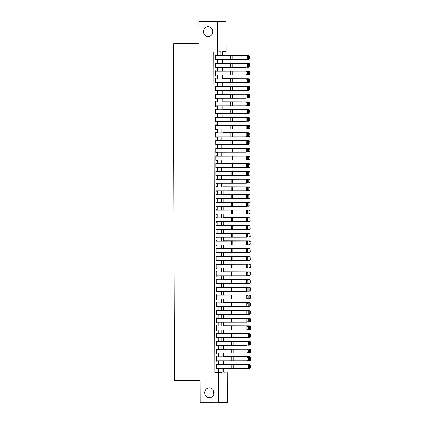<?xml version="1.0" encoding="UTF-8"?>
<svg xmlns="http://www.w3.org/2000/svg" width="424" height="424" viewBox="0 0 424 424"><rect width="100%" height="100%" fill="white"/><g stroke="black" fill="none" stroke-linecap="round" stroke-linejoin="round"><path stroke-width="0.64" d="M209.371 387.806A4.945 4.706 87.3 0 1 214.094 392.64A4.945 4.706 87.3 0 1 209.408 397.691A4.945 4.706 87.3 0 1 204.686 392.857A4.945 4.706 87.3 0 1 209.371 387.806M208.11 26.712A4.945 4.706 87.3 0 1 212.837 31.551A4.945 4.706 87.3 0 1 208.147 36.602A4.945 4.706 87.3 0 1 203.425 31.763A4.945 4.706 87.3 0 1 208.11 26.712M213.839 394.384A4.945 4.706 87.3 0 1 213.669 390.705M212.578 33.295A4.945 4.706 87.3 0 1 212.408 29.616M198.978 43.396L181.96 43.38L173.231 43.789L174.407 380.551L200.154 380.577L200.229 402.784L218.62 402.8L218.514 372.484L222.054 372.32L222.038 368.514M173.231 43.789L198.978 43.815L198.898 21.608L207.627 21.2L226.019 21.216L226.125 51.532L222.584 51.702L222.6 55.666M223.702 372.071L227.243 372.076L227.349 402.392L218.62 402.8M217.109 364.672L217.109 364.264L216.516 364.29L216.532 368.922L217.125 368.896L217.12 368.536M217.083 356.95L217.083 356.536L216.489 356.568L216.505 361.2L217.099 361.174L217.093 360.808M217.056 349.222L217.051 348.814L216.463 348.841L216.478 353.478L217.067 353.452L217.067 353.086M217.03 341.5L217.024 341.092L216.436 341.119L216.452 345.751L217.04 345.724L217.04 345.364M217.003 333.778L216.998 333.365L216.41 333.397L216.426 338.029L217.014 338.002L217.014 337.637M216.971 326.051L216.971 325.643L216.383 325.669L216.399 330.307L216.987 330.275L216.987 329.914M216.945 318.329L216.945 317.921L216.357 317.947L216.373 322.579L216.961 322.553L216.961 322.192M216.918 310.606L216.918 310.193L216.33 310.225L216.346 314.857L216.934 314.831L216.934 314.465M216.892 302.879L216.892 302.471L216.304 302.498L216.32 307.135L216.908 307.103L216.908 306.743M216.865 295.157L216.865 294.749L216.277 294.775L216.293 299.408L216.881 299.381L216.881 299.021M216.839 287.435L216.839 287.022L216.245 287.053L216.267 291.686L216.855 291.659L216.855 291.293M216.812 279.708L216.812 279.299L216.219 279.326L216.235 283.963L216.828 283.932L216.823 283.571M216.786 271.985L216.786 271.577L216.192 271.604L216.208 276.236L216.802 276.209L216.797 275.849M216.759 264.263L216.754 263.85L216.166 263.882L216.182 268.514L216.775 268.487L216.77 268.122M216.733 256.536L216.728 256.128L216.139 256.154L216.155 260.792L216.744 260.76L216.744 260.4M216.706 248.814L216.701 248.406L216.113 248.432L216.129 253.064L216.717 253.038L216.717 252.678M216.675 241.092L216.675 240.678L216.086 240.71L216.102 245.342L216.691 245.316L216.691 244.95M216.648 233.364L216.648 232.956L216.06 232.983L216.076 237.62L216.664 237.588L216.664 237.228M216.622 225.642L216.622 225.234L216.033 225.261L216.049 229.893L216.638 229.866L216.638 229.506M216.595 217.92L216.595 217.507L216.007 217.538L216.023 222.171L216.611 222.144L216.611 221.779M216.569 210.193L216.569 209.785L215.98 209.811L215.996 214.449L216.584 214.417L216.584 214.056M216.542 202.471L216.542 202.062L215.954 202.089L215.97 206.721L216.558 206.695L216.558 206.334M216.516 194.749L216.516 194.335L215.922 194.367L215.938 198.999L216.532 198.973L216.532 198.607M216.489 187.021L216.489 186.613L215.896 186.639L215.911 191.277L216.505 191.245L216.5 190.885M216.463 179.299L216.463 178.891L215.869 178.917L215.885 183.55L216.478 183.523L216.473 183.163M216.436 171.577L216.431 171.163L215.843 171.19L215.858 175.828L216.447 175.801L216.447 175.435M216.41 163.85L216.404 163.441L215.816 163.468L215.832 168.105L216.42 168.074L216.42 167.713M216.383 156.127L216.378 155.719L215.79 155.746L215.805 160.378L216.394 160.352L216.394 159.986M216.351 148.4L216.351 147.992L215.763 148.018L215.779 152.656L216.367 152.629L216.367 152.264M216.325 140.678L216.325 140.27L215.737 140.296L215.752 144.934L216.341 144.902L216.341 144.542M216.298 132.956L216.298 132.548L215.71 132.574L215.726 137.206L216.314 137.18L216.314 136.814M216.272 125.228L216.272 124.82L215.684 124.847L215.699 129.484L216.288 129.458L216.288 129.092M216.245 117.506L216.245 117.098L215.657 117.125L215.673 121.762L216.261 121.73L216.261 121.37M216.219 109.784L216.219 109.376L215.625 109.403L215.646 114.035L216.235 114.008L216.235 113.643M216.192 102.057L216.192 101.649L215.599 101.675L215.615 106.313L216.208 106.286L216.203 105.921M216.166 94.335L216.166 93.927L215.572 93.953L215.588 98.585L216.182 98.559L216.176 98.198M216.139 86.613L216.134 86.205L215.546 86.231L215.562 90.863L216.155 90.837L216.15 90.471M216.113 78.885L216.108 78.477L215.519 78.504L215.535 83.141L216.123 83.115L216.123 82.749M216.086 71.163L216.081 70.755L215.493 70.782L215.509 75.414L216.097 75.387L216.097 75.027M216.054 63.441L216.054 63.033L215.466 63.059L215.482 67.692L216.07 67.665L216.07 67.299M220.946 55.671L220.931 51.776L213.717 51.94L214.836 372.479L218.376 372.314L218.36 368.53M218.349 364.64L218.334 360.808M218.318 356.918L218.307 353.081M218.291 349.191L218.281 345.359M218.265 341.468L218.254 337.631M218.238 333.746L218.228 329.909M218.212 326.019L218.201 322.187M218.185 318.297L218.174 314.46M218.159 310.575L218.143 306.738M218.132 302.847L218.116 299.015M218.106 295.125L218.09 291.288M218.079 287.403L218.063 283.566M218.053 279.676L218.037 275.844M218.026 271.954L218.01 268.116M217.994 264.232L217.984 260.394M217.968 256.504L217.957 252.672M217.941 248.782L217.931 244.945M217.915 241.06L217.904 237.223M217.888 233.333L217.878 229.501M217.862 225.61L217.846 221.773M217.835 217.888L217.819 214.051M217.809 210.161L217.793 206.329M217.782 202.439L217.766 198.602M217.756 194.717L217.74 190.88M217.729 186.989L217.713 183.157M217.698 179.267L217.687 175.43M217.671 171.545L217.66 167.708M217.644 163.818L217.634 159.986M217.618 156.096L217.607 152.258M217.592 148.374L217.581 144.536M217.565 140.646L217.554 136.814M217.538 132.924L217.523 129.087M217.512 125.202L217.496 121.365M217.486 117.475L217.47 113.643M217.459 109.752L217.443 105.915M217.433 102.03L217.417 98.193M217.406 94.303L217.39 90.471M217.374 86.581L217.364 82.744M217.348 78.859L217.337 75.022M217.321 71.131L217.311 67.299M217.295 63.409L217.284 59.572M217.268 55.687L217.258 51.94M216.028 55.714L216.028 55.306L215.44 55.332L215.456 59.97L216.044 59.943L216.044 59.577M198.898 21.608L217.289 21.624L226.019 21.216M214.836 372.479L218.514 372.484M217.395 51.94L217.289 21.624M222.022 364.629L222.012 360.792M221.996 356.902L221.985 353.07M221.969 349.18L221.959 345.343M221.943 341.458L221.932 337.621M221.916 333.73L221.906 329.899M221.89 326.008L221.879 322.171M221.863 318.286L221.847 314.449M221.837 310.559L221.821 306.727M221.81 302.837L221.794 299M221.784 295.115L221.768 291.277M221.757 287.387L221.741 283.555M221.731 279.665L221.715 275.828M221.699 271.943L221.688 268.106M221.673 264.216L221.662 260.384M221.646 256.493L221.635 252.656M221.619 248.771L221.609 244.934M221.593 241.044L221.582 237.212M221.567 233.322L221.551 229.485M221.54 225.6L221.524 221.763M221.513 217.872L221.498 214.041M221.487 210.15L221.471 206.313M221.461 202.428L221.445 198.591M221.434 194.701L221.418 190.869M221.402 186.979L221.392 183.142M221.376 179.257L221.365 175.419M221.349 171.529L221.339 167.697M221.323 163.807L221.312 159.97M221.296 156.085L221.286 152.248M221.27 148.358L221.259 144.526M221.243 140.636L221.227 136.798M221.217 132.908L221.201 129.076M221.19 125.186L221.174 121.354M221.164 117.464L221.148 113.627M221.137 109.737L221.121 105.905M221.111 102.014L221.095 98.183M221.079 94.292L221.068 90.455M221.052 86.565L221.042 82.733M221.026 78.843L221.015 75.011M220.999 71.121L220.989 67.284M220.973 63.393L220.962 59.561M223.692 368.509L223.702 372.24L227.243 372.076M222.611 59.556L222.627 63.388M222.637 67.278L222.653 71.115M222.664 75L222.679 78.838M222.69 82.728L222.706 86.56M222.717 90.45L222.733 94.287M222.748 98.172L222.759 102.009M222.775 105.899L222.786 109.731M222.801 113.621L222.812 117.459M222.828 121.344L222.839 125.181M222.854 129.071L222.865 132.903M222.881 136.793L222.897 140.63M222.907 144.515L222.923 148.352M222.934 152.243L222.95 156.074M222.96 159.965L222.976 163.802M222.987 167.687L223.003 171.524M223.013 175.414L223.029 179.246M223.045 183.136L223.056 186.973M223.072 190.864L223.082 194.696M223.098 198.586L223.109 202.418M223.125 206.308L223.135 210.145M223.151 214.035L223.162 217.867M223.178 221.757L223.194 225.589M223.204 229.479L223.22 233.317M223.231 237.207L223.247 241.039M223.257 244.929L223.273 248.766M223.284 252.651L223.3 256.488M223.31 260.378L223.326 264.21M223.337 268.101L223.353 271.938M223.369 275.823L223.379 279.66M223.395 283.55L223.406 287.382M223.422 291.272L223.432 295.109M223.448 298.994L223.459 302.831M223.475 306.722L223.485 310.554M223.501 314.444L223.517 318.281M223.528 322.166L223.543 326.003M223.554 329.893L223.57 333.725M223.581 337.615L223.596 341.453M223.607 345.337L223.623 349.175M223.633 353.065L223.649 356.897M223.665 360.787L223.676 364.624M218.376 372.314L222.054 372.32M215.456 59.938L216.044 59.943M215.482 67.665L216.07 67.665M215.509 75.387L216.097 75.387M215.535 83.115L216.123 83.115M215.562 90.837L216.155 90.837M215.588 98.559L216.182 98.559M215.615 106.286L216.208 106.286M215.646 114.008L216.235 114.008M215.673 121.73L216.261 121.73M215.699 129.458L216.288 129.458M215.726 137.18L216.314 137.18M215.752 144.902L216.341 144.902M215.779 152.629L216.367 152.629M215.805 160.352L216.394 160.352M215.832 168.074L216.42 168.074M215.858 175.801L216.447 175.801M215.885 183.523L216.478 183.523M215.911 191.245L216.505 191.245M215.938 198.973L216.532 198.973M215.97 206.695L216.558 206.695M215.996 214.417L216.584 214.417M216.023 222.144L216.611 222.144M216.049 229.866L216.638 229.866M216.076 237.588L216.664 237.588M216.102 245.316L216.691 245.316M216.129 253.038L216.717 253.038M216.155 260.76L216.744 260.76M216.182 268.487L216.775 268.487M216.208 276.209L216.802 276.209M216.235 283.932L216.828 283.932M216.267 291.659L216.855 291.659M216.293 299.381L216.881 299.381M216.32 307.103L216.908 307.103M216.346 314.831L216.934 314.831M216.373 322.553L216.961 322.553M216.399 330.275L216.987 330.275M216.426 338.002L217.014 338.002M216.452 345.724L217.04 345.724M216.478 353.446L217.067 353.452M216.505 361.174L217.099 361.174M216.532 368.896L217.125 368.896M215.44 55.719L246.657 55.666L216.028 55.687M247.383 58.957L245.947 59.556L245.936 55.692L247.086 56.265L247.091 58.968L247.383 58.957L247.372 56.254L247.086 56.265M215.456 59.577L245.947 59.556L247.091 58.968M247.372 56.254L246.657 55.666M249.688 58.846L249.498 56.154L249.688 58.846L248.851 59.418L246.768 59.445M249.508 58.857L248.395 59.445L248.385 55.586L222.595 55.523M249.498 56.154L248.385 55.586L248.84 55.555L249.678 56.143M222.595 55.486L248.84 55.555M215.466 63.441L246.683 63.388L216.054 63.415M247.409 66.679L245.973 67.278L245.962 63.415L247.113 63.987L247.123 66.69L247.409 66.679L247.399 63.976L247.113 63.987M215.482 67.305L245.973 67.278L247.123 66.69M247.399 63.976L246.683 63.388M215.493 71.163L246.71 71.11L216.086 71.137M247.436 74.407L246 75L245.989 71.142L247.139 71.714L247.15 74.417L247.436 74.407L247.425 71.704L247.139 71.714M215.509 75.027L246 75L247.15 74.417M247.425 71.704L246.71 71.11M215.519 78.891L246.736 78.838L216.113 78.859M247.462 82.129L246.031 82.728L246.015 78.864L247.166 79.436L247.176 82.139L247.462 82.129L247.452 79.426L247.166 79.436M215.535 82.749L246.031 82.728L247.176 82.139M247.452 79.426L246.736 78.838M215.546 86.613L246.763 86.56L216.139 86.586M247.489 89.851L246.058 90.45L246.042 86.586L247.192 87.159L247.203 89.867L247.489 89.851L247.478 87.148L247.192 87.159M215.562 90.476L246.058 90.45L247.203 89.867M247.478 87.148L246.763 86.56M249.715 66.573L249.524 63.881L249.715 66.573L248.877 67.14L246.794 67.172M249.535 66.584L248.422 67.172L248.411 63.309L222.627 63.245M249.524 63.881L248.411 63.309L248.867 63.282L249.709 63.87M222.627 63.213L248.867 63.282M249.741 74.295L249.551 71.603L249.741 74.295L248.904 74.868L246.821 74.894M249.561 74.306L248.448 74.894L248.438 71.031L222.653 70.967M249.551 71.603L248.438 71.031L248.893 71.004L249.736 71.592M222.653 70.935L248.893 71.004M249.768 82.017L249.577 79.325L249.768 82.017L248.936 82.59L246.853 82.616M249.588 82.028L248.48 82.616L248.464 78.758L222.679 78.694M249.577 79.325L248.464 78.758L248.92 78.726L249.763 79.315M222.679 78.657L248.92 78.726M249.8 89.745L249.603 87.053L249.8 89.745L248.962 90.312L246.879 90.344M249.614 89.755L248.506 90.344L248.491 86.48L222.706 86.417M249.603 87.053L248.491 86.48L248.946 86.454L249.789 87.042M222.706 86.385L248.946 86.454M215.578 94.335L246.789 94.282L216.166 94.308M247.515 97.578L246.084 98.172L246.068 94.314L247.219 94.886L247.229 97.589L247.515 97.578L247.51 94.875L247.219 94.886M215.588 98.198L246.084 98.172L247.229 97.589M247.51 94.875L246.789 94.282M249.826 97.467L249.63 94.775L249.826 97.467L248.989 98.039L246.906 98.066M249.641 97.478L248.533 98.066L248.517 94.202L222.733 94.139M249.63 94.775L248.517 94.202L248.973 94.176L249.816 94.764M222.733 94.107L248.973 94.176M215.604 102.062L246.816 102.009L216.192 102.03M247.542 105.3L246.111 105.899L246.095 102.036L247.245 102.608L247.256 105.311L247.542 105.3L247.537 102.597L247.245 102.608M215.615 105.926L246.111 105.899L247.256 105.311M247.537 102.597L246.816 102.009M249.853 105.189L249.662 102.497L249.853 105.189L249.015 105.762L246.932 105.788M249.667 105.2L248.559 105.788L248.543 101.93L222.759 101.866M249.662 102.497L248.543 101.93L248.999 101.898L249.842 102.486M222.759 101.829L248.999 101.898M215.631 109.784L246.842 109.731L216.219 109.758M247.568 113.023L246.137 113.621L246.121 109.758L247.272 110.33L247.282 113.038L247.568 113.023L247.563 110.32L247.272 110.33M215.641 113.648L246.137 113.621L247.282 113.038M247.563 110.32L246.842 109.731M249.879 112.917L249.688 110.224L249.879 112.917L249.042 113.484L246.959 113.515M249.694 112.927L248.586 113.515L248.57 109.652L222.786 109.588M249.688 110.224L248.57 109.652L249.869 110.213M222.786 109.556L249.026 109.625M215.657 117.512L246.869 117.459L216.245 117.48M247.6 120.75L246.164 121.344L246.148 117.485L247.298 118.058L247.309 120.761L247.6 120.75L247.589 118.047L247.298 118.058M215.668 121.37L246.164 121.344L247.309 120.761M247.589 118.047L246.869 117.459M249.906 120.639L249.715 117.946L249.906 120.639L249.068 121.211L246.985 121.238M249.725 120.649L248.612 121.238L248.597 117.374L222.812 117.31M249.715 117.946L248.597 117.374L249.895 117.936M222.812 117.278L249.052 117.347M215.684 125.234L246.901 125.181L216.272 125.202M247.627 128.472L246.19 129.071L246.18 125.207L247.325 125.78L247.335 128.483L247.627 128.472L247.616 125.769L247.325 125.78M215.694 129.097L246.19 129.071L247.335 128.483M247.616 125.769L246.901 125.181M249.932 128.361L249.741 125.668L249.932 128.361L249.095 128.933L247.012 128.96M249.752 128.371L248.639 128.96L248.628 125.101L222.839 125.038M249.741 125.668L248.628 125.101L249.079 125.069L249.922 125.658M222.839 125.001L249.079 125.069M215.71 132.956L246.927 132.903L216.298 132.929M247.653 136.194L246.217 136.793L246.206 132.929L247.356 133.502L247.362 136.21L247.653 136.194L247.643 133.491L247.356 133.502M215.726 136.82L246.217 136.793L247.362 136.21M247.643 133.491L246.927 132.903M249.959 136.088L249.768 133.396L249.959 136.088L249.121 136.655L247.038 136.687M249.778 136.099L248.665 136.687L248.655 132.823L222.865 132.76M249.768 133.396L248.655 132.823L249.948 133.385M222.865 132.728L249.111 132.797M215.737 140.683L246.954 140.63L216.325 140.651M247.68 143.922L246.243 144.515L246.233 140.657L247.383 141.229L247.388 143.932L247.68 143.922L247.669 141.219L247.383 141.229M215.752 144.542L246.243 144.515L247.388 143.932M247.669 141.219L246.954 140.63M249.985 143.81L249.794 141.118L249.985 143.81L249.148 144.383L247.065 144.409M249.805 143.821L248.692 144.409L248.681 140.545L222.892 140.482M249.794 141.118L248.681 140.545L249.975 141.107M222.892 140.45L249.137 140.519M215.763 148.405L246.98 148.352L216.351 148.374M247.706 151.644L246.27 152.243L246.259 148.379L247.409 148.951L247.42 151.654L247.706 151.644L247.696 148.941L247.409 148.951M215.779 152.269L246.27 152.243L247.42 151.654M247.696 148.941L246.98 148.352M250.012 151.532L249.821 148.84L250.012 151.532L249.174 152.105L247.091 152.131M249.831 151.543L248.718 152.131L248.708 148.273L222.923 148.209M249.821 148.84L248.708 148.273L249.164 148.241L250.001 148.829M222.923 148.172L249.164 148.241M215.79 156.127L247.007 156.074L216.383 156.101M247.733 159.366L246.296 159.965L246.286 156.101L247.436 156.673L247.446 159.382L247.733 159.366L247.722 156.663L247.436 156.673M215.805 159.991L246.296 159.965L247.446 159.382M247.722 156.663L247.007 156.074M250.038 159.26L249.847 156.567L250.038 159.26L249.201 159.827L247.118 159.859M249.858 159.27L248.745 159.859L248.734 155.995L222.95 155.931M249.847 156.567L248.734 155.995L249.19 155.968L250.033 156.557M222.95 155.899L249.19 155.968M215.816 163.855L247.033 163.802L216.41 163.823M247.759 167.093L246.323 167.687L246.312 163.828L247.462 164.401L247.473 167.104L247.759 167.093L247.749 164.39L247.462 164.401M215.832 167.713L246.323 167.687L247.473 167.104M247.749 164.39L247.033 163.802M250.065 166.982L249.874 164.289L250.065 166.982L249.227 167.554L247.15 167.581M249.884 166.992L248.777 167.581L248.761 163.717L222.976 163.653M249.874 164.289L248.761 163.717L249.217 163.691L250.059 164.279M222.976 163.622L249.217 163.691M215.843 171.577L247.06 171.524L216.436 171.545M247.786 174.815L246.355 175.414L246.339 171.55L247.489 172.123L247.499 174.826L247.786 174.815L247.775 172.112L247.489 172.123M215.858 175.441L246.355 175.414L247.499 174.826M247.775 172.112L247.06 171.524M250.096 174.704L249.9 172.012L250.096 174.704L249.259 175.276L247.176 175.303M249.911 174.714L248.803 175.303L248.787 171.444L223.003 171.381M249.9 172.012L248.787 171.444L249.243 171.413L250.086 172.001M223.003 171.344L249.243 171.413M215.874 179.299L247.086 179.246L216.463 179.273M247.812 182.543L246.381 183.136L246.365 179.273L247.515 179.85L247.526 182.553L247.812 182.543L247.802 179.834L247.515 179.85M215.885 183.163L246.381 183.136L247.526 182.553M247.802 179.834L247.086 179.246M250.123 182.431L249.927 179.739L250.123 182.431L249.286 182.998L247.203 183.03M249.937 182.442L248.83 183.03L248.814 179.167L223.029 179.103M249.927 179.739L248.814 179.167L249.27 179.14L250.112 179.728M223.029 179.071L249.27 179.14M215.901 187.026L247.113 186.973L216.489 186.995M247.839 190.265L246.408 190.858L246.392 187L247.542 187.572L247.552 190.275L247.839 190.265L247.833 187.562L247.542 187.572M215.911 190.885L246.408 190.858L247.552 190.275M247.833 187.562L247.113 186.973M250.149 190.153L249.959 187.461L250.149 190.153L249.312 190.726L247.229 190.752M249.964 190.164L248.856 190.752L248.84 186.889L223.056 186.825M249.959 187.461L248.84 186.889L250.139 187.45M223.056 186.793L249.296 186.862M215.927 194.749L247.139 194.696L216.516 194.717M247.865 197.987L246.434 198.586L246.418 194.722L247.568 195.294L247.579 197.997L247.865 197.987L247.86 195.284L247.568 195.294M215.938 198.612L246.434 198.586L247.579 197.997M247.86 195.284L247.139 194.696M250.176 197.876L249.985 195.183L250.176 197.876L249.339 198.448L247.256 198.474M249.99 197.886L248.883 198.474L248.867 194.616L223.082 194.552M249.985 195.183L248.867 194.616L249.323 194.584L250.165 195.173M223.082 194.515L249.323 194.584M215.954 202.471L247.166 202.418L216.542 202.444M247.897 205.714L246.461 206.308L246.445 202.444L247.595 203.022L247.605 205.725L247.897 205.714L247.886 203.006L247.595 203.022M215.964 206.334L246.461 206.308L247.605 205.725M247.886 203.006L247.166 202.418M250.202 205.603L250.012 202.911L250.202 205.603L249.365 206.17L247.282 206.202M250.017 205.614L248.909 206.202L248.893 202.338L223.109 202.274M250.012 202.911L248.893 202.338L250.192 202.9M223.109 202.243L249.349 202.312M215.98 210.198L247.192 210.145L216.569 210.166M247.923 213.436L246.487 214.03L246.471 210.172L247.621 210.744L247.632 213.447L247.923 213.436L247.913 210.733L247.621 210.744M215.991 214.056L246.487 214.03L247.632 213.447M247.913 210.733L247.192 210.145M250.229 213.325L250.038 210.633L250.229 213.325L249.392 213.897L247.309 213.924M250.049 213.336L248.936 213.924L248.92 210.06L223.135 209.997M250.038 210.633L248.92 210.06L250.218 210.622M223.135 209.965L249.376 210.034M216.007 217.92L247.224 217.867L216.595 217.888M247.95 221.158L246.514 221.757L246.503 217.894L247.653 218.466L247.658 221.169L247.95 221.158L247.939 218.455L247.653 218.466M216.017 221.784L246.514 221.757L247.658 221.169M247.939 218.455L247.224 217.867M250.255 221.047L250.065 218.355L250.255 221.047L249.418 221.619L247.335 221.646M250.075 221.058L248.962 221.646L248.952 217.788L223.162 217.724M250.065 218.355L248.952 217.788L249.407 217.756L250.245 218.344M223.162 217.687L249.407 217.756M216.033 225.642L247.25 225.589L216.622 225.616M247.976 228.886L246.54 229.479L246.53 225.616L247.68 226.193L247.685 228.896L247.976 228.886L247.966 226.178L247.68 226.193M216.049 229.506L246.54 229.479L247.685 228.896M247.966 226.178L247.25 225.589M250.282 228.774L250.091 226.082L250.282 228.774L249.445 229.342L247.362 229.373M250.102 228.785L248.989 229.373L248.978 225.51L223.188 225.446M250.091 226.082L248.978 225.51L250.271 226.072M223.188 225.414L249.434 225.483M216.06 233.37L247.277 233.317L216.648 233.338M248.003 236.608L246.567 237.202L246.556 233.343L247.706 233.916L247.711 236.619L248.003 236.608L247.992 233.905L247.706 233.916M216.076 237.228L246.567 237.202L247.711 236.619M247.992 233.905L247.277 233.317M250.308 236.497L250.118 233.804L250.308 236.497L249.471 237.069L247.388 237.096M250.128 236.507L249.015 237.096L249.005 233.232L223.215 233.168M250.118 233.804L249.005 233.232L250.298 233.794M223.215 233.136L249.46 233.205M216.086 241.092L247.303 241.039L216.675 241.065M248.029 244.33L246.593 244.929L246.583 241.065L247.733 241.638L247.743 244.341L248.029 244.33L248.019 241.627L247.733 241.638M216.102 244.955L246.593 244.929L247.743 244.341M248.019 241.627L247.303 241.039M250.335 244.219L250.144 241.526L250.335 244.219L249.498 244.791L247.415 244.818M250.155 244.229L249.042 244.818L249.031 240.959L223.247 240.896M250.144 241.526L249.031 240.959L249.487 240.933L250.33 241.516M223.247 240.858L249.487 240.933M216.113 248.814L247.33 248.761L216.706 248.787M248.056 252.057L246.62 252.651L246.609 248.787L247.759 249.365L247.77 252.068L248.056 252.057L248.045 249.354L247.759 249.365M216.129 252.678L246.62 252.651L247.77 252.068M248.045 249.354L247.33 248.761M216.139 256.541L247.356 256.488L216.733 256.509M248.082 259.779L246.651 260.373L246.636 256.515L247.786 257.087L247.796 259.79L248.082 259.779L248.072 257.077L247.786 257.087M216.155 260.4L246.651 260.373L247.796 259.79M248.072 257.077L247.356 256.488M216.166 264.263L247.383 264.21L216.759 264.237M248.109 267.502L246.678 268.101L246.662 264.237L247.812 264.809L247.823 267.512L248.109 267.502L248.098 264.799L247.812 264.809M216.182 268.127L246.678 268.101L247.823 267.512M248.098 264.799L247.383 264.21M250.361 251.946L250.171 249.254L250.361 251.946L249.524 252.519L247.441 252.545M250.181 251.957L249.068 252.545L249.058 248.681L223.273 248.618M250.171 249.254L249.058 248.681L249.513 248.655L250.356 249.243M223.273 248.586L249.513 248.655M250.388 259.668L250.197 256.976L250.388 259.668L249.556 260.241L247.473 260.267M250.208 259.679L249.1 260.267L249.084 256.403L223.3 256.34M250.197 256.976L249.084 256.403L249.54 256.377L250.383 256.965M223.3 256.308L249.54 256.377M250.42 267.39L250.224 264.698L250.42 267.39L249.582 267.963L247.499 267.989M250.234 267.406L249.127 267.989L249.111 264.131L223.326 264.067M250.224 264.698L249.111 264.131L249.566 264.104L250.409 264.687M223.326 264.03L249.566 264.104M216.198 271.985L247.409 271.932L216.786 271.959M248.135 275.229L246.704 275.823L246.689 271.959L247.839 272.537L247.849 275.24L248.135 275.229L248.13 272.526L247.839 272.537M216.208 275.849L246.704 275.823L247.849 275.24M248.13 272.526L247.409 271.932M250.446 275.118L250.25 272.425L250.446 275.118L249.609 275.69L247.526 275.717M250.261 275.128L249.153 275.717L249.137 271.853L223.353 271.789M250.25 272.425L249.137 271.853L249.593 271.826L250.436 272.415M223.353 271.757L249.593 271.826M216.224 279.713L247.436 279.66L216.812 279.681M248.162 282.951L246.731 283.545L246.715 279.686L247.865 280.259L247.876 282.962L248.162 282.951L248.157 280.248L247.865 280.259M216.235 283.571L246.731 283.545L247.876 282.962M248.157 280.248L247.436 279.66M250.473 282.84L250.282 280.147L250.473 282.84L249.635 283.412L247.552 283.439M250.287 282.85L249.179 283.439L249.164 279.575L223.379 279.511M250.282 280.147L249.164 279.575L250.462 280.137M223.379 279.48L249.619 279.549M216.251 287.435L247.462 287.382L216.839 287.408M248.188 290.673L246.757 291.272L246.742 287.408L247.892 287.981L247.902 290.684L248.188 290.673L248.183 287.97L247.892 287.981M216.261 291.299L246.757 291.272L247.902 290.684M248.183 287.97L247.462 287.382M250.499 290.562L250.308 287.87L250.499 290.562L249.662 291.134L247.579 291.161M250.314 290.578L249.206 291.161L249.19 287.302L223.406 287.239M250.308 287.87L249.19 287.302L250.489 287.859M223.406 287.202L249.646 287.276M216.277 295.157L247.489 295.104L216.865 295.131M248.22 298.401L246.784 298.994L246.768 295.131L247.918 295.708L247.929 298.411L248.22 298.401L248.21 295.698L247.918 295.708M216.288 299.021L246.784 298.994L247.929 298.411M248.21 295.698L247.489 295.104M250.526 298.289L250.335 295.597L250.526 298.289L249.688 298.862L247.605 298.888M250.346 298.3L249.233 298.888L249.217 295.024L223.432 294.961M250.335 295.597L249.217 295.024L250.515 295.586M223.432 294.929L249.672 294.998M216.304 302.884L247.521 302.831L216.892 302.853M248.247 306.123L246.81 306.722L246.8 302.858L247.945 303.43L247.955 306.133L248.247 306.123L248.236 303.42L247.945 303.43M216.314 306.743L246.81 306.722L247.955 306.133M248.236 303.42L247.521 302.831M250.552 306.011L250.361 303.319L250.552 306.011L249.715 306.584L247.632 306.61M250.372 306.022L249.259 306.61L249.248 302.747L223.459 302.683M250.361 303.319L249.248 302.747L249.699 302.72L250.542 303.308M223.459 302.651L249.699 302.72M216.33 310.606L247.547 310.554L216.918 310.58M248.273 313.845L246.837 314.444L246.826 310.58L247.976 311.152L247.982 313.855L248.273 313.845L248.263 311.142L247.976 311.152M216.346 314.47L246.837 314.444L247.982 313.855M248.263 311.142L247.547 310.554M250.579 313.734L250.388 311.041L250.579 313.734L249.741 314.306L247.658 314.332M250.399 313.749L249.286 314.332L249.275 310.474L223.485 310.41M250.388 311.041L249.275 310.474L250.568 311.031M223.485 310.379L249.731 310.447M216.357 318.329L247.574 318.276L216.945 318.302M248.3 321.572L246.863 322.166L246.853 318.307L248.003 318.88L248.008 321.583L248.3 321.572L248.289 318.869L248.003 318.88M216.373 322.192L246.863 322.166L248.008 321.583M248.289 318.869L247.574 318.276M250.605 321.461L250.414 318.769L250.605 321.461L249.768 322.033L247.685 322.06M250.425 321.471L249.312 322.06L249.301 318.196L223.512 318.132M250.414 318.769L249.301 318.196L250.595 318.758M223.512 318.101L249.757 318.17M216.383 326.056L247.6 326.003L216.971 326.024M248.326 329.294L246.89 329.893L246.879 326.029L248.029 326.602L248.04 329.305L248.326 329.294L248.316 326.591L248.029 326.602M216.399 329.914L246.89 329.893L248.04 329.305M248.316 326.591L247.6 326.003M250.632 329.183L250.441 326.491L250.632 329.183L249.794 329.755L247.711 329.782M250.452 329.194L249.339 329.782L249.328 325.918L223.543 325.855M250.441 326.491L249.328 325.918L250.621 326.48M223.543 325.823L249.784 325.892M216.41 333.778L247.627 333.725L217.003 333.752M248.353 337.016L246.916 337.615L246.906 333.752L248.056 334.324L248.067 337.027L248.353 337.016L248.342 334.313L248.056 334.324M216.426 337.642L246.916 337.615L248.067 337.027M248.342 334.313L247.627 333.725M250.658 336.905L250.467 334.218L250.658 336.905L249.821 337.478L247.738 337.509M250.478 336.921L249.365 337.504L249.354 333.646L223.57 333.582M250.467 334.218L249.354 333.646L250.653 334.202M223.57 333.55L249.81 333.619M216.436 341.5L247.653 341.447L217.03 341.474M248.379 344.744L246.943 345.337L246.932 341.479L248.082 342.051L248.093 344.754L248.379 344.744L248.369 342.041L248.082 342.051M216.452 345.364L246.943 345.337L248.093 344.754M248.369 342.041L247.653 341.447M250.685 344.632L250.494 341.94L250.685 344.632L249.847 345.205L247.77 345.231M250.505 344.643L249.397 345.231L249.381 341.368L223.596 341.304M250.494 341.94L249.381 341.368L249.837 341.341L250.679 341.93M223.596 341.272L249.837 341.341M216.463 349.228L247.68 349.175L217.056 349.196M248.406 352.466L246.975 353.065L246.959 349.201L248.109 349.774L248.119 352.476L248.406 352.466L248.395 349.763L248.109 349.774M216.478 353.086L246.975 353.065L248.119 352.476M248.395 349.763L247.68 349.175M250.717 352.355L250.52 349.662L250.717 352.355L249.879 352.927L247.796 352.954M250.531 352.365L249.423 352.954L249.407 349.09L223.623 349.026M250.52 349.662L249.407 349.09L249.863 349.063L250.706 349.652M223.623 348.994L249.863 349.063M216.494 356.95L247.706 356.897L217.083 356.923M248.432 360.188L247.001 360.787L246.985 356.923L248.135 357.496L248.146 360.199L248.432 360.188L248.422 357.485L248.135 357.496M216.505 360.813L247.001 360.787L248.146 360.199M248.422 357.485L247.706 356.897M250.743 360.082L250.547 357.39L250.743 360.082L249.906 360.649L247.823 360.681M250.558 360.093L249.45 360.676L249.434 356.817L223.649 356.754M250.547 357.39L249.434 356.817L250.732 357.374M223.649 356.722L249.89 356.791M216.521 364.672L247.733 364.619L217.109 364.645M248.459 367.915L247.028 368.509L247.012 364.651L248.162 365.223L248.173 367.926L248.459 367.915L248.453 365.212L248.162 365.223M216.532 368.536L247.028 368.509L248.173 367.926M248.453 365.212L247.733 364.619M250.769 367.804L250.579 365.112L250.769 367.804L249.932 368.377L247.849 368.403M250.584 367.815L249.476 368.403L249.46 364.539L223.676 364.476M250.579 365.112L249.46 364.539L250.759 365.101M223.676 364.444L249.916 364.513M230.645 55.666L230.661 59.524M232.092 55.666L232.108 59.524M230.672 63.388L230.688 67.252M232.119 63.388L232.135 67.252M230.698 71.11L230.714 74.974M232.151 71.11L232.161 74.974M230.73 78.838L230.741 82.696M232.177 78.838L232.188 82.696M230.757 86.56L230.767 90.423M232.204 86.56L232.214 90.423M230.783 94.282L230.794 98.145M232.23 94.282L232.241 98.145M230.81 102.009L230.82 105.868M232.257 102.009L232.267 105.868M230.836 109.731L230.847 113.595M232.283 109.731L232.299 113.595M230.863 117.453L230.873 121.317M232.31 117.453L232.326 121.317M230.889 125.181L230.905 129.039M232.336 125.181L232.352 129.039M230.916 132.903L230.932 136.767M232.363 132.903L232.379 136.767M230.942 140.625L230.958 144.489M232.389 140.625L232.405 144.489M230.969 148.352L230.985 152.211M232.416 148.352L232.432 152.211M230.995 156.074L231.011 159.938M232.447 156.074L232.458 159.938M231.022 163.797L231.038 167.66M232.474 163.797L232.484 167.66M231.054 171.524L231.064 175.382M232.5 171.524L232.511 175.382M231.08 179.246L231.091 183.11M232.527 179.246L232.538 183.11M231.107 186.973L231.117 190.832M232.553 186.968L232.564 190.832M231.133 194.696L231.144 198.559M232.58 194.696L232.591 198.554M231.16 202.418L231.17 206.281M232.606 202.418L232.622 206.281M231.186 210.145L231.202 214.003M232.633 210.14L232.649 214.003M231.213 217.867L231.228 221.731M232.659 217.867L232.675 221.726M231.239 225.589L231.255 229.453M232.686 225.589L232.702 229.453M231.266 233.317L231.281 237.175M232.712 233.311L232.728 237.175M231.292 241.039L231.308 244.902M232.739 241.039L232.755 244.897M231.319 248.761L231.334 252.625M232.771 248.761L232.781 252.625M231.35 256.488L231.361 260.347M232.797 256.483L232.808 260.347M231.377 264.21L231.387 268.074M232.824 264.21L232.834 268.069M231.403 271.932L231.414 275.796M232.85 271.932L232.861 275.796M231.43 279.66L231.44 283.518M232.877 279.654L232.887 283.518M231.456 287.382L231.467 291.246M232.903 287.382L232.919 291.24M231.483 295.104L231.493 298.968M232.93 295.104L232.946 298.968M231.509 302.831L231.525 306.69M232.956 302.826L232.972 306.69M231.536 310.554L231.552 314.417M232.983 310.554L232.999 314.412M231.562 318.276L231.578 322.139M233.009 318.276L233.025 322.139M231.589 326.003L231.605 329.861M233.036 325.998L233.052 329.861M231.615 333.725L231.631 337.589M233.068 333.725L233.078 337.584M231.642 341.447L231.658 345.311M233.094 341.447L233.105 345.311M231.674 349.175L231.684 353.033M233.121 349.169L233.131 353.033M231.7 356.897L231.711 360.76M233.147 356.897L233.158 360.755M231.727 364.619L231.737 368.483M233.174 364.619L233.184 368.483"/></g></svg>
